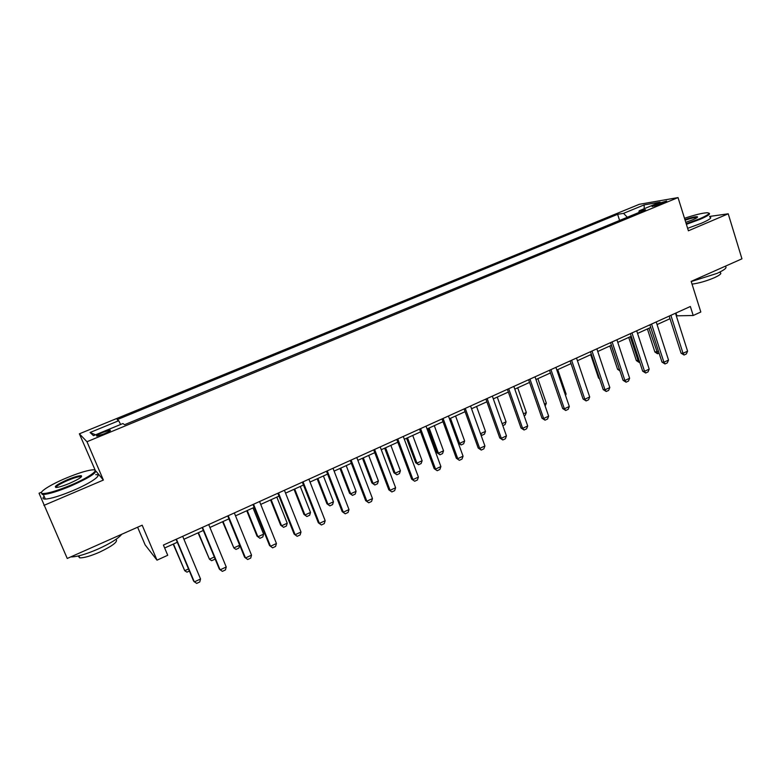 <?xml version="1.0" encoding="UTF-8"?>
<svg xmlns="http://www.w3.org/2000/svg" width="781" height="781" viewBox="0 0 781 781"><rect width="100%" height="100%" fill="white"/><g stroke="black" fill="none" stroke-linecap="round" stroke-linejoin="round"><path stroke-width="1.17" d="M104.273 433.787C109.457 431.532 111.371 430.311 109.994 430.146L102.692 432.449C97.508 434.705 95.594 435.915 96.951 436.101L104.273 433.787M137.612 527.214L145.149 544.913L157.01 560.162L167.73 555.271L163.414 545.05L690.365 306.494L693.206 315.495L700.821 312.019L691.175 281.375L741.95 258.823L728.224 213.809L709.587 216.435M41.539 492.176L39.05 493.231L67.244 558.464L142.171 525.193L157.01 560.162M95.243 470.299L79.369 433.816L639.288 204.31L678.025 197.583L86.974 441.724L79.369 433.816M657.768 203.636L652.106 206.555L660.999 203.929L666.671 201.01L657.768 203.636L658.198 204.983M627.319 217.255L623.56 213.35L617.615 214.326L117.14 419.661L118.722 420.725L120.616 424.483M623.56 213.35L644.12 204.905L660.121 202.162L639.19 210.782L638.79 212.52M118.722 420.725L90.069 432.498L93.456 435.671L122.89 423.546L124.599 424.698L645.536 209.747L639.19 210.782M678.025 197.583L688.403 230.785L728.224 213.809M43.892 505.405L103.375 480.061L86.974 441.724M676.317 315.836L693.206 315.495M164.654 547.998L177.316 542.258M183.925 539.261L203.324 530.455M209.913 527.468L228.931 518.838M235.52 515.85L254.147 507.396M260.727 504.409L278.993 496.12M285.563 493.143L303.467 485.011M310.018 482.043L327.581 474.077M334.122 471.109L351.343 463.289M357.864 460.331L374.753 452.668M381.265 449.719L397.822 442.202M404.324 439.254L420.568 431.883M427.051 428.945L442.983 421.711M449.456 418.772L465.085 411.685M476.556 406.471L485.489 431.385L480.51 433.689L471.548 408.746L486.875 401.795M493.309 398.876L508.363 392.042M514.786 389.133L529.547 382.426M535.951 379.527L550.439 372.947M556.833 370.048L571.057 363.595M577.432 360.705L591.383 354.369M597.748 351.489L611.435 345.27M617.781 342.39L631.224 336.289M637.56 333.419L650.749 327.434M657.065 324.574L670.02 318.697M675.985 313.005L676.815 315.612M617.615 214.326L619.597 220.447M644.237 208.703L644.12 204.905M90.069 432.498L95.555 434.812M103.375 480.061L96.043 471.255M675.477 313.23L687.583 351.167L686.353 353.959L684.088 355.023L683.033 353.295L681.071 353.207L669.18 316.08M687.583 351.167L683.033 353.295L670.879 315.309M684.088 355.023L681.071 353.207M659.076 353.139L657.465 353.734L654.878 351.997L658.471 351.265M647.4 328.957L654.878 351.997M648.972 328.245L657.768 353.744M656.216 321.948L668.526 360.08L667.316 362.882L665.012 363.956L663.909 362.238L661.985 362.12L649.899 324.808M668.526 360.08L663.909 362.238L651.559 324.066M665.012 363.956L661.985 362.12M636.691 330.793L649.206 369.11L648.015 371.922L645.682 373.015L644.54 371.297L642.656 371.16L630.365 333.653M649.206 369.11L644.54 371.297L631.975 332.931M645.682 373.015L642.656 371.16M616.912 339.745L629.632 378.268L628.451 381.089L626.089 382.192L624.898 380.484L623.062 380.318L610.557 342.625M629.632 378.268L624.898 380.484L612.119 341.912M626.089 382.192L623.062 380.318M639.698 362.13L638.936 362.325L636.339 360.578L639.073 360.246M628.744 337.421L636.339 360.578M630.267 336.728L638.126 360.685L639.229 362.345M609.844 345.993L617.566 369.267L619.421 369.345M611.328 345.319L619.558 369.755M619.929 370.868L617.566 369.267M590.7 354.681L598.549 378.072L599.359 378.141M599.574 378.765L598.549 378.072M596.85 348.824L609.805 387.552L608.633 390.373L606.241 391.496L605.002 389.797L603.205 389.602L590.485 351.714M609.805 387.552L605.002 389.797L591.998 351.02M606.241 391.496L603.205 389.602M686.196 223.737L699.747 218.748C708.484 214.912 710.895 212.91 706.99 212.754C702.246 213.047 694.748 214.892 684.498 218.28M708.845 213.154C710.993 213.789 708.123 215.81 700.245 219.246L686.392 224.342M684.908 219.607C691.38 217.469 695.529 216.513 697.384 216.757C698.097 217.138 696.632 218.114 692.991 219.686L685.757 222.331M725.012 266.341C727.687 267.346 725.032 269.699 717.026 273.399L691.234 281.55M720.053 272.559C722.054 273.301 720.15 275.019 714.342 277.714C706.268 281.111 698.839 283.249 692.044 284.108M709.773 217.03C712.418 217.577 709.656 219.637 701.484 223.22L687.631 228.325M697.14 217.548L696.711 217.421C694.592 217.401 690.716 218.329 685.093 220.203M70.661 485.216C89.864 477.171 101.354 468.571 91.66 469.937C85.773 470.767 77.319 473.462 66.287 478.031C49.974 484.816 37.166 493.055 42.623 493.533C47.543 493.651 56.896 490.878 70.661 485.216M94.911 470.23C98.103 472.115 90.127 477.357 70.993 485.938C58.263 491.21 49.047 494.061 43.336 494.5L42.252 494.451L41.403 492.645M69.529 483.361C63.983 485.665 59.727 487.032 56.759 487.461C53.049 487.198 56.583 484.63 67.351 479.768C74.146 476.976 78.774 475.609 81.224 475.678C82.815 476.605 78.91 479.163 69.529 483.361M81.39 476.83L80.384 476.556C77.758 476.752 73.521 478.05 67.664 480.471C60.215 483.732 56.291 486.075 55.91 487.52M121.719 534.272C118.439 538.382 110.648 543.273 98.328 548.926C85.822 554.334 76.636 556.99 70.768 556.912L70.739 556.912M115.988 539.349C118.351 541.497 112.874 545.773 99.558 552.167C90.576 556.062 83.977 557.956 79.75 557.868L78.071 556.033M95.741 474.653C103.326 474.282 91.397 482.843 73.004 490.575C60.293 495.857 51.077 498.698 45.357 499.088C42.711 499.098 42.311 498.18 44.136 496.325M576.524 358.03L589.694 396.953L588.542 399.794L586.111 400.926L584.823 399.237L583.075 399.013L570.14 360.92M589.694 396.953L584.823 399.237L571.604 360.256M586.111 400.926L583.075 399.013M555.916 367.363L569.31 406.491L568.178 409.332L565.717 410.484L564.38 408.795L562.671 408.541L549.521 370.262M569.31 406.491L564.38 408.795L550.927 369.618M565.717 410.484L562.671 408.541M535.014 376.823L548.652 416.156L547.53 419.006L545.031 420.178L543.644 418.499L541.994 418.216L528.61 379.722M548.652 416.156L543.644 418.499L529.957 379.107M545.031 420.178L541.994 418.216M513.83 386.41L527.702 425.957L526.599 428.818L524.071 429.999L522.626 428.33L521.025 428.017L507.406 389.329M527.702 425.957L522.626 428.33L508.704 388.733M524.071 429.999L521.025 428.017M492.342 396.143L506.459 435.896L505.375 438.766L502.808 439.967L501.314 438.297L499.762 437.956L485.899 399.062M506.459 435.896L501.314 438.297L487.139 398.495M502.808 439.967L499.762 437.956M565.19 394.464L566.098 394.044L557.751 369.638M566.098 394.044L565.542 395.469M544.455 404.07L546.349 403.191L537.855 378.658M546.349 403.191L545.128 406.003M523.436 413.803L526.326 412.466L517.696 387.806M526.326 412.466L525.281 415.209L524.119 415.746M502.115 423.683L506.039 421.857L497.263 397.08M506.039 421.857L505.014 424.61L502.808 425.635M485.489 431.385L484.474 434.138L481.984 435.29L480.823 434.587M480.51 433.689L481.984 435.29M470.552 406.003L484.913 445.971L483.849 448.85L481.242 450.071L479.7 448.411L478.197 448.04L464.09 408.932M484.913 445.971L479.7 448.411L465.271 408.395M481.242 450.071L478.197 448.04M458.271 443.032L459.609 443.364L464.646 441.031L455.577 416M464.646 441.031L463.65 443.793L461.132 444.965L458.291 443.071M450.491 418.304L459.609 443.364L461.132 444.965M448.45 416.009L463.065 456.192L462.02 459.072L459.384 460.312L456.329 458.262L441.978 418.948M463.065 456.192L457.773 458.672L443.091 418.44M459.384 460.312L456.329 458.262M428.125 428.457L437.087 452.804L438.414 453.185L443.53 450.813L434.295 425.655M443.53 450.813L442.554 453.585L439.996 454.767L437.087 452.804M429.15 427.988L438.414 453.185L439.996 454.767M426.026 426.162L440.904 466.56L439.879 469.449L437.204 470.709L434.148 468.629L419.543 429.101M440.904 466.56L435.534 469.069L420.598 428.623M437.204 470.709L434.148 468.629M406.54 438.248L415.658 462.723L416.937 463.133L422.121 460.731L412.729 435.437M422.121 460.731L421.154 463.514L418.577 464.715L415.658 462.723M407.506 437.809L416.937 463.133L418.577 464.715M403.279 436.462L418.421 477.074L417.425 479.973L414.701 481.242L411.646 479.143L396.777 439.41M418.421 477.074L412.983 479.622L397.773 438.951M414.701 481.242L411.646 479.143M384.662 448.177L393.936 472.778L395.157 473.218L400.409 470.787L390.861 445.355M400.409 470.787L399.472 473.569L396.855 474.789L393.936 472.778M385.57 447.757L395.157 473.218L396.855 474.789M380.201 446.908L395.616 487.744L394.639 490.653L391.877 491.942L388.821 489.814L373.689 449.856M395.616 487.744L390.1 490.331L374.616 449.436M391.877 491.942L388.821 489.814M362.472 458.242L371.902 482.97L373.084 483.439L378.404 480.979L368.691 455.421M378.404 480.979L377.487 483.771L374.831 485.001L371.902 482.97M363.321 457.851L373.084 483.439L374.831 485.001M356.78 457.51L372.478 498.571L371.522 501.48L368.73 502.788L365.664 500.641L350.259 460.468M372.478 498.571L366.875 501.187L351.108 460.077M368.73 502.788L365.664 500.641M339.979 468.444L349.576 493.309L350.689 493.817L356.087 491.308L346.208 465.622M356.087 491.308L355.189 494.109L352.495 495.359L349.576 493.309M340.77 468.092L350.689 493.817L352.495 495.359M333.018 468.268L349 509.554L348.062 512.473L345.231 513.8L342.166 511.623L326.478 471.236M349 509.554L343.318 512.209L327.268 470.875M345.231 513.8L342.166 511.623M308.905 479.192L325.179 520.702L324.261 523.621L321.381 524.978L318.326 522.772L302.345 482.16M325.179 520.702L319.4 523.397L303.057 481.838M321.381 524.978L318.326 522.772M284.421 490.273L300.997 532.007L300.109 534.946L297.18 536.313L294.125 534.087L277.851 493.25M300.997 532.007L295.14 534.751L278.485 492.957M297.18 536.313L294.125 534.087M259.565 501.529L276.445 543.498L275.586 546.436L272.618 547.823L269.562 545.568L252.985 504.506M276.445 543.498L270.499 546.28L253.542 504.253M317.164 478.802L326.927 503.784L327.981 504.331L333.458 501.792L323.402 475.971M333.458 501.792L332.579 504.604L329.846 505.873L326.927 503.784M317.887 478.47L327.981 504.331L329.846 505.873M294.027 489.296L303.955 514.415L304.951 515.001L310.506 512.424L300.275 486.465M310.506 512.424L309.657 515.235L306.884 516.524L303.955 514.415M294.681 489.004L304.951 515.001L306.884 516.524M270.558 499.947L280.662 525.203L281.59 525.818L287.232 523.202L276.816 497.106M287.232 523.202L286.393 526.023L283.581 527.331L280.662 525.203M271.134 499.684L281.59 525.818L283.581 527.331M246.747 510.754L257.027 536.137L257.896 536.791L263.617 534.145L253.015 507.904M263.617 534.145L262.806 536.967L259.946 538.294L257.896 536.791L247.255 510.52M234.339 512.951L251.531 555.154L250.691 558.093L247.684 559.508L244.619 557.224L227.74 515.929M251.531 555.154L245.498 557.976L228.218 515.714M222.585 521.718L233.851 547.93L239.66 545.236L228.872 518.867M239.66 545.236L238.869 548.077L235.979 549.414L233.851 547.93L223.024 521.513M208.712 524.549L226.236 566.986L225.426 569.935L222.37 571.37L219.305 569.056L202.113 527.536M226.236 566.986L220.105 569.857L202.504 527.36M214.863 558.317L214.59 559.342L211.651 560.699L209.464 559.225L214.306 556.98M198.071 532.837L209.464 559.225L198.433 532.671M182.695 536.322L200.541 579.004L199.76 581.962L196.656 583.417L193.6 581.074L176.076 539.32M200.541 579.004L194.323 581.913L176.389 539.183M189.383 571.028L186.962 572.151L184.706 570.686L188.504 568.929M173.197 544.123L184.706 570.686L173.489 543.996M654.683 206.057L654.361 205.042M110.248 430.731L109.994 430.146M697.003 217.479L697.384 216.757M45.357 499.088L43.336 494.5M80.384 476.556L80.746 477.416M78.861 555.847L79.75 557.868M80.873 476.576L81.224 475.678M42.623 493.533L42.252 494.451"/></g></svg>
